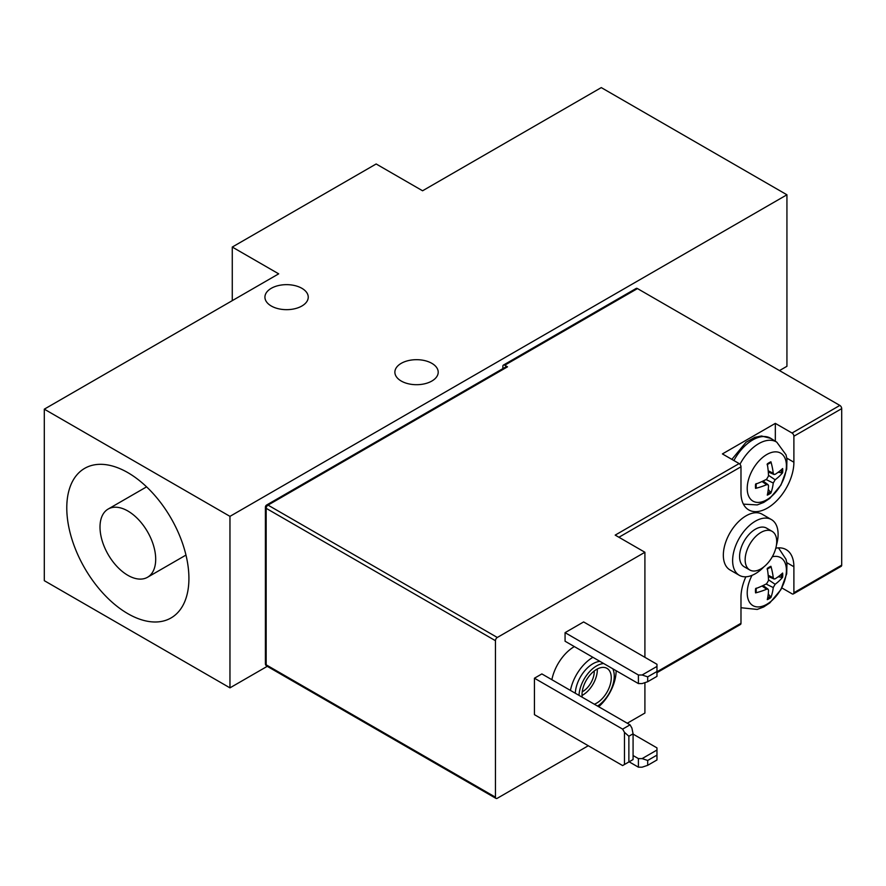 <?xml version="1.0" encoding="UTF-8"?>
<svg xmlns="http://www.w3.org/2000/svg" width="886" height="886" viewBox="0 0 886 886"><rect width="100%" height="100%" fill="white"/><g stroke="black" fill="none" stroke-linecap="round" stroke-linejoin="round"><path stroke-width="1.33" d="M756.068 588.492A17.964 10.366 -60 0 0 756.123 592.103L755.57 592.889A65.608 39.46 6.5 0 0 766.645 589.19L768.107 589.201L768.527 590.275A65.608 32.86 62.2 0 1 767.276 599.645A19.304 11.141 120 0 0 770.92 597.529A65.608 42.55 -122.5 0 0 773.256 587.551L775.139 584.284A65.608 42.55 2.5 0 0 782.626 577.273L778.118 576.819M768.273 593.853L770.92 597.529M782.626 577.273A19.304 11.141 120 0 0 782.626 573.054A65.608 32.86 177.8 0 1 775.139 578.824L773.999 579.001L773.256 577.738A65.608 39.46 -126.5 0 0 770.92 566.298L770.521 567.173A17.964 10.366 -60 0 0 767.354 568.923M770.92 566.298A19.304 11.141 120 0 0 767.276 568.413A65.608 35.938 66.2 0 1 768.527 580.463L766.645 583.73A65.608 35.938 173.8 0 1 755.57 588.669A19.304 11.141 120 0 0 755.57 592.889M772.293 556.762A27.71 16.003 -60 0 1 786.059 574.793A27.71 16.003 -60 0 1 764.961 605.238A27.71 16.003 -60 0 1 747.219 592.967A27.71 16.003 -60 0 1 752.026 575.357M502.871 368.62L502.871 366.295A2.625 1.517 60 0 1 503.414 365.087A2.625 1.517 60 0 1 504.732 365.22L507.512 366.826A2.625 1.517 60 0 0 506.205 366.704L266.708 504.976A2.625 2.625 0 0 0 265.39 507.246A2.625 1.517 0 0 0 266.165 508.32A2.625 1.517 -60 0 1 268.015 505.109A2.625 1.517 -120 0 0 266.708 504.976M504.732 365.22L637.477 288.581A2.625 1.517 -120 0 0 636.159 288.448L503.414 365.087M739.123 463.566L722.411 453.92L775.328 423.375L792.04 433.021A2.625 1.517 60 0 1 793.889 436.233L793.889 462.226A37.411 21.596 -60 0 1 777.565 499.881A37.411 21.596 -60 0 1 748.725 509.904A37.411 21.596 -60 0 1 740.984 492.782L740.984 466.778A2.625 1.517 -120 0 0 739.123 463.566L615.194 535.111L644.908 552.266L497.301 637.477L268.015 505.109L507.512 366.826M637.477 288.581L839.839 405.423L792.04 433.021M775.804 548.201A37.411 21.596 -60 0 1 786.148 549.608A37.411 21.596 -60 0 1 793.889 566.741L793.889 592.734A2.625 1.517 60 0 1 793.347 593.93A2.625 1.517 60 0 1 792.04 593.808L781.862 587.927M266.708 666.017A2.625 1.517 -60 0 1 266.165 664.821A2.625 1.517 180 0 1 265.39 663.747A2.625 2.625 0 0 0 266.708 666.017L495.994 798.397A2.625 1.517 -60 0 0 497.301 798.264L588.282 745.746M627.266 723.231L644.908 713.053L644.908 682.641M495.994 798.397A2.625 1.517 -60 0 1 495.451 797.19L266.165 664.821L266.165 508.32L495.451 640.7A2.625 1.517 -60 0 1 497.301 637.477M495.451 640.7L495.451 797.19M644.908 657.312L644.908 552.266M574.35 646.592L574.35 646.592A32.815 18.949 -60 0 0 551.878 679.706M534.435 678.211L541.867 673.925L630.046 724.837L622.625 729.123L624.475 732.345L624.475 764.496L622.625 765.57L534.435 714.659L534.435 678.211L622.625 729.123M647.688 681.722L642.117 683.571L638.407 683.571L565.069 641.231L565.069 632.659L583.63 621.939L656.969 664.278L656.969 671.499L647.688 676.849L647.688 681.722L656.969 676.361L656.969 671.499M793.347 593.93L841.157 566.331A2.625 1.517 -120 0 0 841.7 565.135L841.7 408.634A2.625 1.517 -120 0 0 839.839 405.423M775.328 423.375L775.328 441.239M656.969 672.673L740.441 624.486A2.625 1.517 -120 0 0 740.984 623.279L740.984 597.286A37.411 21.596 -60 0 1 745.857 576.786M647.688 676.849L642.117 674.999L656.969 666.427M638.407 683.571L638.407 674.999L642.117 674.999M565.069 632.659L638.407 674.999M628.872 761.96L628.872 736.244L633.08 733.807L633.08 759.535L624.475 764.496M624.475 732.345L628.872 736.244M633.08 733.807L631.906 728.059L630.046 724.837M642.117 758.604L647.688 760.465L656.969 755.105L656.969 750.032L642.117 758.604L638.407 758.604L638.407 767.176L642.117 767.176L647.688 765.327L647.688 760.465M656.969 755.105L656.969 759.966L647.688 765.327M629.126 761.816L638.407 767.176M633.08 734.095L656.969 747.884L656.969 750.032M633.08 755.537L638.407 758.604M582.024 695.466A20.677 11.939 120 0 0 597.308 668.996M582.213 691.822A16.325 9.425 120 0 0 582.711 691.545A16.325 9.425 120 0 0 594.24 670.979M582.191 697.204A20.677 11.939 -60 0 1 596.632 669.373A20.677 11.939 -60 0 1 606.965 668.343A20.677 11.939 -60 0 1 609.668 686.384A20.677 11.939 -60 0 1 594.362 704.237M603.665 663.514A24.941 14.397 120 0 0 596.632 665.884A24.941 14.397 120 0 0 579.012 695.377M597.541 706.064A24.941 14.397 120 0 0 612.802 668.797M575.302 693.229A24.941 14.397 -60 0 1 592.922 663.747A24.941 14.397 -60 0 1 599.955 661.377M592.922 657.312L592.922 657.312A32.815 18.949 120 0 0 570.44 690.427M598.692 706.729A32.815 18.949 120 0 0 616.124 670.713M760.941 532.442A22.316 12.88 120 0 0 746.355 552.1A22.316 12.88 120 0 0 749.777 569.986A22.316 12.88 120 0 0 772.094 557.106A22.316 12.88 120 0 0 772.094 531.334A22.316 12.88 120 0 0 760.941 532.442M749.777 569.986L744.207 566.774A22.316 12.88 -60 0 1 740.785 548.888A22.316 12.88 -60 0 1 755.37 529.219A22.316 12.88 -60 0 1 766.523 528.111L772.094 531.334M776.424 545.2A32.162 18.573 120 0 0 771.451 519.595A32.162 18.573 120 0 0 755.37 521.178A32.162 18.573 120 0 0 734.361 549.53A32.162 18.573 120 0 0 739.289 575.302A32.162 18.573 120 0 0 763.953 566.807M739.289 575.302L730.009 569.942A32.162 18.573 -60 0 1 725.069 544.17A32.162 18.573 -60 0 1 746.09 515.818A32.162 18.573 -60 0 1 762.17 514.234L771.451 519.595M779.503 370.581L786.934 366.295L786.934 194.787L229.961 516.361L44.3 409.166L44.3 580.673L229.961 687.857L229.961 516.361M229.961 687.857L267.251 666.327M127.85 575.313A39.383 22.737 -120 0 0 147.541 577.262A39.383 22.737 -120 0 0 147.541 531.788A39.383 22.737 -120 0 0 108.158 509.051A39.383 22.737 -120 0 0 102.123 540.604A39.383 22.737 -120 0 0 127.85 575.313M271.271 306.002A21.663 12.504 180 0 1 264.925 297.153A21.663 12.504 180 0 1 286.588 284.65A21.663 12.504 180 0 1 308.239 297.153A21.663 12.504 180 0 1 294.872 308.716A21.663 12.504 180 0 1 271.271 306.002M401.225 381.035A21.663 12.504 180 0 1 394.879 372.186A21.663 12.504 180 0 1 416.542 359.683A21.663 12.504 180 0 1 438.205 372.186A21.663 12.504 180 0 1 424.837 383.749A21.663 12.504 180 0 1 401.225 381.035M232.276 300.642L232.276 247.05L278.691 273.84L44.3 409.166M786.934 194.787L601.273 87.603L422.578 190.778L376.162 163.976L232.276 247.05M188.917 578.414A86.363 49.86 60 0 1 171.031 617.952A86.363 49.86 60 0 1 84.668 568.092A86.363 49.86 60 0 1 84.668 468.362A86.363 49.86 60 0 1 151.218 491.497A86.363 49.86 60 0 1 188.917 578.414M768.273 489.349L770.92 493.026A65.608 42.55 -122.5 0 0 773.256 483.036L775.139 479.78A65.608 42.55 2.5 0 0 782.626 472.759A19.304 11.141 120 0 0 782.626 468.539A65.608 32.86 177.8 0 1 775.139 474.32L773.999 474.486L773.256 473.224A65.608 39.46 -126.5 0 0 770.92 461.794L770.521 462.658A17.964 10.366 -60 0 0 767.354 464.419M770.92 461.794A19.304 11.141 120 0 0 767.276 463.899A65.608 35.938 66.2 0 1 768.527 475.959L766.645 479.226A65.608 35.938 173.8 0 1 755.57 484.166A19.304 11.141 120 0 0 755.57 488.374A65.608 39.46 6.5 0 0 766.645 484.686L768.107 484.686L768.527 485.772A65.608 32.86 62.2 0 1 767.276 495.13A19.304 11.141 120 0 0 770.92 493.026M782.626 472.759L778.118 472.304M756.068 483.977A17.964 10.366 -60 0 0 756.123 487.599L755.57 488.374M747.219 488.452A27.71 16.003 -60 0 1 776.612 451.893A27.71 16.003 -60 0 1 776.612 491.077A27.71 16.003 -60 0 1 747.219 488.452M770.521 596.189A17.964 10.366 -60 0 1 767.653 597.95M781.352 574.228A17.964 10.366 -60 0 1 781.253 577.594M766.645 589.19L762.004 586.023M775.139 584.284L768.505 579.809M773.256 577.738L768.195 575.302M773.256 587.551L766.069 584.04M793.889 436.233L841.7 408.634M793.889 462.226L786.79 458.128M618.915 537.259L740.984 466.778M841.7 565.135L793.889 592.734M740.984 623.279L656.969 671.787M793.889 566.741L786.79 562.643M773.256 473.224L768.195 470.798M775.139 479.78L768.505 475.306M773.256 483.036L766.069 479.525M766.645 484.686L762.004 481.519M743.398 504.134L757.209 504.92L763.688 502.451L769.856 498.353L780.931 485.107L786.69 469.292L786.956 459.247L786.037 454.839L776.789 442.169A35.285 20.378 120 0 0 739.965 464.286M781.352 469.724A17.964 10.366 -60 0 1 781.253 473.091M770.521 491.675A17.964 10.366 -60 0 1 767.653 493.436M733.907 460.554A35.584 20.544 -60 0 1 770.942 438.448L761.55 435.99L754.883 437.319L746.034 442.236L731.858 459.369M756.179 592.247L756.179 588.138M767.11 569.2L770.676 567.14M741.516 607.785L757.209 609.435L763.688 606.965L769.856 602.868L780.931 589.622L786.69 573.796L786.956 563.762L786.037 559.343L778.484 547.88M768.04 589.157L763.079 585.524M773.921 578.968L768.306 576.476M265.39 507.246L265.39 663.747M146.589 486.857L108.158 509.051M185.971 555.079L147.541 577.262M773.921 474.453L768.306 471.972M768.04 484.642L763.079 481.02M767.11 464.685L770.676 462.636M756.179 487.743L756.179 483.623M776.789 442.169L770.942 438.448"/></g></svg>
